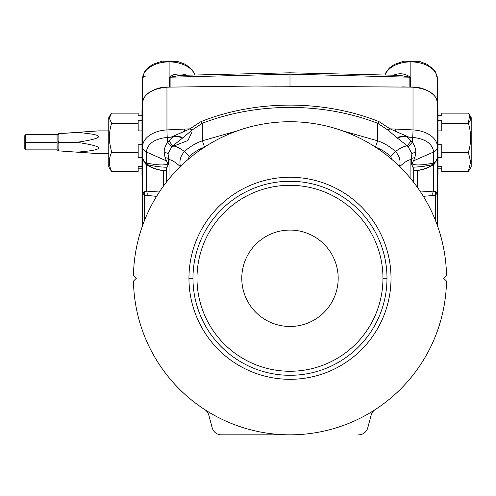 <?xml version="1.0" encoding="UTF-8"?>
<svg xmlns="http://www.w3.org/2000/svg" width="496" height="496" viewBox="0 0 496 496"><rect width="100%" height="100%" fill="white"/><g stroke="black" fill="none" stroke-linecap="round" stroke-linejoin="round"><path stroke-width="0.74" d="M289.986 86.459L289.986 74.158L409.851 77.202L399.956 75.367L409.851 77.202L289.986 74.158L289.986 86.459L409.851 87.104L255.75 86.025L170.078 87.104L170.116 77.202A3.794 2.437 0 0 1 169.725 77.209L169.725 87.104L170.078 87.104L166.954 87.203L169.111 87.085C155.967 86.062 141.354 95.158 142.544 103.627L142.544 103.627C143.245 94.265 151.385 88.79 166.954 87.203L166.954 129.921A26.567 17.075 180 0 0 142.544 146.94A26.567 17.075 0 0 1 166.954 129.921A1518.045 975.781 0 0 1 184.314 129.078L184.314 129.078A1518.045 975.781 0 0 1 189.912 128.836L200.979 121.613L189.912 128.836A1518.045 975.781 180 0 0 184.314 129.078A1518.045 975.781 180 0 0 166.954 129.921A7.589 0.471 87 0 0 167.264 137.392C154.498 138.824 147.523 143.685 146.339 151.981C147.523 143.685 154.498 138.824 167.264 137.392A1514.251 973.338 0 0 1 171.052 137.194L184.345 131.378L184.314 129.078L184.419 131.285L189.912 128.836A7.589 3.491 -133.8 0 0 192.336 129.859L202.318 123.262L200.979 121.613C256.19 99.603 323.838 99.634 378.987 121.613L390.054 128.836A1518.045 975.781 0 0 1 395.653 129.078A1518.045 975.781 0 0 1 413.013 129.921L413.013 87.203L409.851 87.104L409.851 77.202A3.794 2.437 180 0 0 410.242 77.209L410.242 87.104L410.242 77.209C406.168 74.202 401.729 73.172 396.924 74.127L393.557 75.076L396.924 74.127C401.729 73.172 406.168 74.202 410.242 77.209A3.794 2.437 0 0 1 409.851 77.202L409.851 87.104L402.12 86.881L413.013 87.203C428.587 88.79 436.722 94.271 437.422 103.627L437.422 158.007L437.422 103.627C436.722 94.271 428.587 88.79 413.013 87.203L413.013 129.921A1518.045 975.781 180 0 0 395.653 129.078L395.653 129.078A1518.045 975.781 180 0 0 390.054 128.836L378.987 121.613L377.648 123.262L378.987 121.613C323.838 99.634 256.19 99.603 200.979 121.613L202.318 123.262L192.336 129.859L182.59 138.062L192.336 129.859A7.589 3.491 46.2 0 1 189.912 128.836L184.345 131.378L184.314 129.078L184.345 131.378L171.777 136.809L173.191 136.288L171.052 137.194L173.284 136.828L171.052 137.194A1514.251 973.338 180 0 0 167.264 137.392L167.623 142.197L173.284 136.828L173.191 136.288C177.221 135.699 180.352 136.295 182.59 138.062L172.738 145.83C176.489 146.388 180.389 148.304 184.438 151.565C189.534 146.828 195.498 143.245 202.318 140.808L202.318 123.262C257.269 102.126 322.766 102.157 377.648 123.262L387.63 129.859A7.589 3.491 133.8 0 0 390.054 128.836L395.548 131.285L395.653 129.078L395.622 131.378L408.915 137.194A1514.251 973.338 0 0 1 412.703 137.392A7.589 0.471 -87 0 0 413.013 129.921A26.567 17.075 0 0 1 437.422 146.94A7.589 5.816 180 0 1 433.628 151.981A7.589 5.816 0 0 0 437.422 146.94A26.567 17.075 180 0 0 413.013 129.921A7.589 0.471 93 0 1 412.703 137.392A1514.251 973.338 180 0 0 408.915 137.194L406.683 136.828L408.915 137.194L408.196 136.809L395.622 131.378L395.653 129.078L395.548 131.285L390.054 128.836A7.589 3.491 -46.2 0 1 387.63 129.859L397.377 138.062L387.63 129.859L377.648 123.262L377.648 140.808L342.345 130.752L377.648 140.808C384.468 143.245 390.433 146.828 395.529 151.565L390.699 156.593L395.529 151.565C399.578 148.304 403.477 146.388 407.228 145.83L397.377 138.062C399.627 136.295 402.758 135.706 406.776 136.288L406.683 136.828L411.122 140.845L406.683 136.828C402.913 136.474 399.813 136.884 397.377 138.062C399.813 136.884 402.913 136.474 406.683 136.828L406.776 136.288C402.758 135.706 399.627 136.295 397.377 138.062L407.228 145.83C403.477 146.388 399.578 148.304 395.529 151.565C399.683 156.184 400.966 161.318 399.367 166.966C403.973 162.502 407.817 160.028 410.905 159.557L411.965 153.754L408.189 146.797L407.228 145.83L411.122 140.845L412.343 142.197L412.703 137.392C425.469 138.824 432.444 143.685 433.628 151.981L433.628 163.041A7.589 5.816 0 0 0 437.422 158.007A7.589 4.879 0 0 1 435.457 161.281A7.589 4.879 180 0 0 437.422 158.007A7.589 5.816 180 0 1 433.628 163.041L433.628 151.981L413.503 160.878L433.628 151.981C432.444 143.685 425.469 138.824 412.703 137.392L412.343 142.197C414.538 145.402 415.704 148.564 415.84 151.683C415.704 148.564 414.538 145.402 412.343 142.197L408.189 146.797L412.343 142.197L411.122 140.845L407.228 145.83L408.189 146.797L411.965 153.754L415.84 151.683L414.935 157.523L412.17 163.618C414.501 165.559 421.65 165.366 433.628 163.041L432.642 164.678L434.223 164.195L432.642 164.678L433.628 163.041C421.65 165.366 414.501 165.559 412.17 163.618L412.182 165.497L412.17 163.618L414.935 157.523L411.953 158.305L414.935 157.523L415.84 151.683L411.965 153.754L411.953 158.305C411.172 162.105 411.252 164.498 412.182 165.497L412.895 167.245L422.555 166.538L432.642 164.678A29.413 18.904 0 0 1 413.701 170.798L413.701 169.142L413.701 170.798A29.413 18.904 180 0 0 432.642 164.678L422.555 166.538L412.895 167.245L413.701 169.142L413.701 182.361L413.701 169.142L412.182 165.497C411.252 164.498 411.172 162.105 411.953 158.305L410.905 159.557L410.905 178.858L410.905 159.557L411.953 158.305L411.965 153.754L410.905 159.557C407.817 160.028 403.973 162.502 399.367 166.966C400.966 161.318 399.683 156.184 395.529 151.565C390.433 146.828 384.468 143.245 377.648 140.808L375.422 147.107L377.648 140.808L377.648 123.262C322.766 102.157 257.269 102.126 202.318 123.262L202.318 140.808L204.544 147.107L202.318 140.808L237.621 130.752L202.318 140.808C195.498 143.245 189.534 146.828 184.438 151.565C180.389 148.304 176.489 146.388 172.738 145.83L182.59 138.062C180.178 136.884 177.078 136.468 173.284 136.828C177.078 136.468 180.178 136.884 182.59 138.062C180.352 136.295 177.221 135.699 173.191 136.288L173.284 136.828L168.845 140.845L172.738 145.83L171.777 146.797L168.001 153.754L169.062 159.557L169.062 178.858L169.062 159.557C172.379 160.22 176.229 162.694 180.6 166.966C179.013 161.305 180.296 156.172 184.438 151.565L189.267 156.593C193.663 152.365 198.76 149.215 204.557 147.145C198.76 149.215 193.663 152.365 189.267 156.593L187.934 159.563L189.267 156.593L184.438 151.565C180.296 156.172 179.013 161.305 180.6 166.966C176.229 162.694 172.379 160.22 169.062 159.557L168.014 158.305L165.032 157.523L164.126 151.683C164.263 148.564 165.428 145.402 167.623 142.197C165.428 145.402 164.263 148.564 164.126 151.683L168.001 153.754L171.777 146.797L167.623 142.197L171.777 146.797L172.738 145.83L168.845 140.845L167.623 142.197L167.264 137.392A7.589 0.471 -93 0 1 166.954 129.921L166.954 87.203C151.385 88.79 143.245 94.265 142.544 103.627C141.354 95.158 155.967 86.062 169.111 87.085L169.111 61.895A26.567 17.075 180 0 0 142.544 78.969L142.544 146.94A7.589 5.816 0 0 0 146.339 151.981L166.464 160.878L167.797 163.618C165.466 165.559 158.317 165.366 146.339 163.041L147.324 164.678A29.413 18.904 180 0 0 166.265 170.798L166.265 182.361L166.265 169.142L167.071 167.245L166.265 169.142L166.265 170.798A29.413 18.904 0 0 1 147.324 164.678C154.089 166.296 160.673 167.152 167.071 167.245C160.673 167.152 154.089 166.296 147.324 164.678L145.743 164.195L147.324 164.678L146.339 163.041C158.317 165.366 165.466 165.559 167.797 163.618L167.784 165.497L167.071 167.245L167.784 165.497L167.797 163.618L165.032 157.523L168.014 158.305L169.062 159.557L168.001 153.754L168.014 158.305C168.795 162.093 168.721 164.486 167.784 165.497C168.721 164.486 168.795 162.093 168.014 158.305L168.001 153.754L164.126 151.683L165.032 157.523L166.464 160.878L146.339 151.981L146.339 163.041A7.589 5.816 180 0 1 142.544 158.007A7.589 4.879 180 0 0 144.51 161.281A7.589 4.879 0 0 1 142.544 158.007L142.544 192.733L144.51 195.312L156.606 196.323L146.971 195.436A3.794 2.747 82.4 0 0 146.339 191.103A3.794 2.747 -97.6 0 1 146.971 195.436L144.51 195.312L144.51 220.441L144.51 191.723L144.51 195.312L142.544 192.733L144.51 191.723L142.544 192.733L142.544 224.713A7.589 4.879 0 0 1 143.945 221.886A7.589 4.879 180 0 0 142.544 224.713L142.544 192.733M410.242 87.104L410.855 87.085L410.855 61.895A26.567 17.075 180 0 0 385.125 74.722A26.567 17.075 0 0 1 410.855 61.895L410.855 87.085L410.242 87.104M289.986 434.831A156.55 156.55 0 0 1 133.461 281.127L136.307 278.281L133.461 275.435A156.55 156.55 0 0 1 289.986 121.731A156.55 156.55 0 0 1 446.505 275.435L443.66 278.281L446.505 281.127A156.55 156.55 0 0 1 289.986 434.831L221.359 434.831A9.486 9.486 0 0 1 212.195 427.8L208.804 415.127A9.486 9.486 0 0 0 204.798 409.628A9.486 9.486 0 0 1 208.804 415.127L212.195 427.8A9.486 9.486 0 0 0 221.359 434.831L289.986 434.831A156.55 156.55 0 0 0 446.505 281.127L443.66 278.281L446.505 275.435A156.55 156.55 0 0 0 289.986 121.731A156.55 156.55 0 0 0 133.461 275.435L136.307 278.281L133.461 281.127A156.55 156.55 0 0 0 289.986 434.831M375.168 409.628A9.486 9.486 0 0 0 371.163 415.127L367.772 427.8A9.486 9.486 0 0 1 358.608 434.831A9.486 9.486 0 0 0 367.772 427.8L371.163 415.127A9.486 9.486 0 0 1 375.168 409.628M289.986 326.48A48.199 48.199 0 0 0 331.725 254.181A48.199 48.199 0 0 0 248.242 254.181A48.199 48.199 0 0 0 289.986 326.48A48.199 48.199 0 0 1 248.242 254.181A48.199 48.199 0 0 1 331.725 254.181A48.199 48.199 0 0 1 289.986 326.48M382.962 278.281A92.981 92.981 0 0 0 243.493 197.755A92.981 92.981 0 0 0 243.493 358.806A92.981 92.981 0 0 0 382.962 278.281A92.981 92.981 0 0 1 243.493 358.806A92.981 92.981 0 0 1 243.493 197.755A92.981 92.981 0 0 1 382.962 278.281L386.992 278.281A97.005 97.005 0 0 0 289.986 181.276A97.005 97.005 0 0 0 192.975 278.281A97.005 97.005 0 0 0 289.986 375.286A97.005 97.005 0 0 0 386.992 278.281L382.962 278.281M58.007 142.228L58.007 141.682L58.007 142.309L58.888 142.309L58.888 141.286A0.949 0.471 180 0 0 58.007 141.757L58.007 135.185L58.007 141.757A0.949 0.471 0 0 1 58.888 141.286L58.888 133.691L58.007 134.633L58.888 133.684A0.949 0.949 180 0 0 58.007 134.627L58.007 134.633A0.949 0.949 -0 0 1 58.888 133.684L57.059 134.676L25.749 134.676L24.8 135.625L24.8 148.912L25.749 149.86L25.749 134.676L25.749 142.265L24.8 142.265L25.749 142.265L25.749 149.86L57.059 149.86L57.059 134.676L57.059 142.265L25.749 142.265L57.059 142.265L57.059 149.86L58.788 150.871M386.992 278.281A97.005 97.005 0 0 1 289.986 375.286A97.005 97.005 0 0 1 192.975 278.281L188.951 278.281C188.976 291.673 191.543 304.563 196.645 316.944C201.791 329.307 209.089 340.231 218.544 349.723C228.03 359.172 238.954 366.476 251.323 371.622C263.705 376.724 276.588 379.285 289.986 379.31C303.378 379.285 316.262 376.724 328.643 371.622C341.012 366.476 351.937 359.172 361.423 349.723C370.878 340.231 378.175 329.307 383.321 316.944C388.424 304.563 390.991 291.673 391.015 278.281C390.991 264.889 388.424 251.999 383.321 239.618C378.175 227.255 370.878 216.33 361.423 206.844C351.937 197.389 341.012 190.092 328.643 184.94C316.262 179.837 303.378 177.277 289.986 177.252C276.588 177.277 263.705 179.837 251.323 184.94C238.954 190.092 228.03 197.389 218.544 206.844C209.089 216.33 201.791 227.255 196.645 239.618C191.543 251.999 188.976 264.889 188.951 278.281L192.975 278.281A97.005 97.005 0 0 1 289.986 181.276A97.005 97.005 0 0 1 386.992 278.281M58.007 149.395A0.949 0.477 0 0 0 58.888 149.873A0.949 0.477 180 0 1 58.007 149.395L58.888 150.889L58.888 142.309L58.007 142.309L58.007 142.854L58.888 143.332L58.007 142.854L58.007 149.395L58.007 142.854M58.007 135.185A0.949 0.471 0 0 1 58.888 134.714A0.949 0.471 180 0 0 58.007 135.185L58.007 134.596M188.951 278.281C188.976 264.889 191.543 251.999 196.645 239.618C201.791 227.255 209.089 216.33 218.544 206.844C228.03 197.389 238.954 190.092 251.323 184.94C263.705 179.837 276.588 177.277 289.986 177.252C303.378 177.277 316.262 179.837 328.643 184.94C341.012 190.092 351.937 197.389 361.423 206.844C370.878 216.33 378.175 227.255 383.321 239.618C388.424 251.999 390.991 264.889 391.015 278.281C390.991 291.673 388.424 304.563 383.321 316.944C378.175 329.307 370.878 340.231 361.423 349.723C351.937 359.172 341.012 366.476 328.643 371.622C316.262 376.724 303.378 379.285 289.986 379.31C276.588 379.285 263.705 376.724 251.323 371.622C238.954 366.476 228.03 359.172 218.544 349.723C209.089 340.231 201.791 329.307 196.645 316.944C191.543 304.563 188.976 291.673 188.951 278.281M58.702 133.684L58.292 133.92M58.888 133.647L76.899 132.382L58.888 133.647L58.888 150.889L58.007 149.904M58.007 149.352L57.896 146.314M58.888 133.691L76.899 132.382C105.766 130.38 105.766 130.398 76.899 132.432L58.888 133.691M58.888 142.309L77.252 142.265C105.766 137.993 105.648 134.714 76.899 132.432C105.648 134.714 105.766 137.993 77.252 142.265L58.888 142.309M58.888 150.889L76.899 152.154C105.766 149.891 105.766 146.611 76.899 142.315C105.766 146.611 105.766 149.891 76.899 152.154L58.888 150.889M76.899 152.154C105.766 154.157 105.766 154.138 76.899 152.105M76.899 132.382C105.766 130.38 105.766 130.398 76.899 132.432M390.699 156.593L392.032 159.563L390.699 156.593C386.254 152.334 381.157 149.184 375.41 147.145C381.157 149.184 386.254 152.334 390.699 156.593M471.2 142.265L471.2 118.234L471.2 142.265M441.787 157.368L441.787 144.745L437.993 144.745L441.787 144.745L441.787 157.368L437.993 157.368L441.787 157.368M441.787 130.888L441.787 120.602L437.993 120.602L441.787 120.602L441.787 130.888L437.993 130.888L441.787 130.888M441.787 115.791L441.787 113.138L441.787 115.791L437.993 115.791L441.787 115.791M468.354 171.399L441.787 171.399L441.787 166.414L437.993 166.414L441.787 166.414L441.787 171.399L468.354 171.399L469.687 169.527L471.2 166.916L471.2 117.62L469.693 115.004L468.354 123.256C471.386 133.145 471.386 142.854 468.354 152.384L470.642 161.888L468.354 171.399L470.642 161.888L468.354 152.384L441.787 152.384L468.354 152.384C471.386 142.854 471.386 133.145 468.354 123.256L441.787 123.256L468.354 123.256C471.386 119.945 471.386 116.572 468.354 113.138L469.687 115.004M417.502 187.469L417.502 170.531L417.502 187.469M433.628 191.103L420.614 192.014L433.628 191.103L433.628 164.61L433.628 191.103A3.794 2.747 -82.4 0 0 432.996 195.436A3.794 2.747 97.6 0 1 433.628 191.103L435.457 191.723L433.628 191.103M423.361 196.323L435.457 195.312L435.457 191.723L435.457 195.312L437.422 192.733L435.457 191.723L437.422 192.733L435.457 195.312L423.361 196.323M138.179 120.602L138.179 130.888L141.974 130.888L138.179 130.888L138.179 120.602L141.974 120.602L138.179 120.602M138.179 144.745L138.179 157.368L141.974 157.368L138.179 157.368L138.179 144.745L141.974 144.745L138.179 144.745M138.179 166.414L138.179 171.399L138.179 166.414L141.974 166.414L138.179 166.414M138.179 113.138L138.179 115.791L141.974 115.791L138.179 115.791L138.179 113.138L111.612 113.138L109.325 118.197L110.273 115.004L111.612 113.138L138.179 113.138M110.273 115.004L108.767 117.62L108.767 142.265L109.554 142.265L108.767 142.265L108.767 166.916L111.612 171.399C108.581 164.939 108.581 158.602 111.612 152.384L109.554 142.265C108.915 136.288 109.604 129.946 111.612 123.256L109.325 118.197L111.612 123.256L138.179 123.256L111.612 123.256C109.604 129.946 108.915 136.288 109.554 142.265L111.612 152.384L138.179 152.384L111.612 152.384C108.581 158.602 108.581 164.939 111.612 171.399L138.179 171.399L111.612 171.399L110.267 169.527M163.413 170.655L163.413 186.149L163.413 170.655M159.346 192.014L146.339 191.103L144.51 191.723L146.339 191.103L159.346 192.014M468.354 113.138L441.787 113.138L468.354 113.138M435.457 220.441L435.457 195.312L435.457 220.441M437.354 225.475L437.422 224.713A7.589 4.879 180 0 0 436.021 221.886A7.589 4.879 0 0 1 437.422 224.713L437.422 192.733L437.354 225.475M146.339 164.61L146.339 191.103L146.339 164.61M441.787 115.704L437.993 115.704L437.993 168.832L441.787 168.832M437.993 130.888L437.993 120.602M437.422 225.661L437.422 224.713L437.422 225.661M384.989 74.716L386.223 71.982L389.341 68.057L394.487 64.381L403.874 61.169L420.317 61.721L427.254 64.393L433.851 69.638L435.513 72.013L437.422 78.969L437.422 103.627C438.613 95.158 423.999 86.062 410.855 87.085C423.999 86.062 438.613 95.158 437.422 103.627L437.422 78.969A26.567 17.075 180 0 0 410.855 61.895A26.567 17.075 0 0 1 437.422 78.969L437.422 107.105M279.651 181.827L300.347 181.834L279.651 181.827M138.179 168.832L141.974 168.832L141.974 115.704L138.179 115.704M166.265 170.915C158.379 170.413 151.54 168.175 145.743 164.195L142.544 158.007L142.544 146.94L142.544 158.007A7.589 5.816 0 0 0 146.339 163.041L146.339 151.981A7.589 5.816 180 0 1 142.544 146.94L142.544 78.969A3.794 2.908 180 0 1 146.339 76.062A3.794 2.908 0 0 0 142.544 78.969A26.567 17.075 0 0 1 169.111 61.895A26.567 17.075 0 0 1 194.841 74.722A26.567 17.075 180 0 0 169.111 61.895L169.111 87.085L169.725 87.104L169.725 77.209L171.182 75.882C171.895 76.248 172.038 73.458 183.043 74.127L186.409 75.076L183.043 74.127C172.038 73.458 171.895 76.248 171.182 75.882L169.725 77.209A3.794 2.437 180 0 0 170.116 77.202L180.023 75.367L170.116 77.202L170.116 87.104L255.75 86.025L276.452 86.23M191.878 132.289L187.934 140.523L171.746 146.828M437.422 176.526L437.993 174.524L437.993 121.532A3.794 2.437 0 0 1 437.422 120.249A3.794 2.437 180 0 0 437.993 121.532L437.993 110.007L437.422 108.01M396.924 74.127A3.794 1.885 -104.3 0 1 396.54 75.206A3.794 1.885 75.7 0 0 396.924 74.127M289.986 181.276L289.986 181.815L289.986 181.276M142.544 108.01L141.974 110.007L141.974 174.524L142.544 176.526M183.427 75.206A3.794 1.885 104.3 0 1 183.043 74.127A3.794 1.885 -75.7 0 0 183.427 75.206M289.986 74.158L170.116 77.202L289.986 74.158L289.986 73.154L289.986 74.158M437.422 100.099L436.933 96.168M437.422 126.027L437.422 192.733M142.544 104.693L142.544 105.189L142.544 104.693M98.71 153.655L108.767 153.655M98.71 130.882L108.767 130.882M437.422 158.007L434.223 164.195C428.426 168.175 421.588 170.413 413.701 170.915M399.819 75.361L289.98 72.8L180.129 75.361M142.544 78.969L144.472 71.982L147.591 68.057L152.737 64.381L162.124 61.169L178.566 61.721L185.51 64.393L192.101 69.638L194.978 74.716M436.883 96.088L437.255 96.912"/></g></svg>
